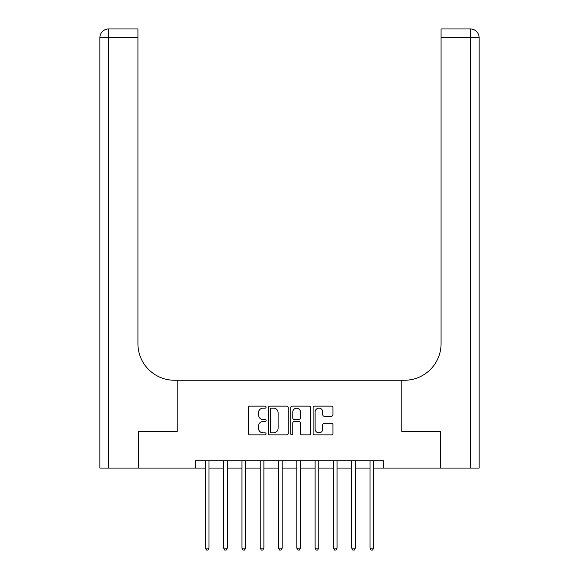 <?xml version="1.0" encoding="UTF-8"?>
<svg xmlns="http://www.w3.org/2000/svg" width="579" height="579" viewBox="0 0 579 579"><rect width="100%" height="100%" fill="white"/><g stroke="black" fill="none" stroke-linecap="round" stroke-linejoin="round"><path stroke-width="0.87" d="M266.079 407.146A1.006 1.006 0 0 0 265.073 406.14L249.81 406.14A1.44 1.44 0 0 0 248.369 407.573L248.369 433.439A1.44 1.44 0 0 0 249.81 434.872L265.073 434.872A1.006 1.006 0 0 0 266.079 433.866A1.006 1.006 0 0 0 265.073 432.86L263.098 432.86A4.596 4.596 0 0 1 258.502 428.265L258.502 426.108A4.596 4.596 0 0 1 263.098 421.512L265.073 421.512A1.006 1.006 0 0 0 266.079 420.506A1.006 1.006 0 0 0 265.073 419.5L263.098 419.5A4.596 4.596 0 0 1 258.502 414.904L258.502 412.747A4.596 4.596 0 0 1 263.098 408.152L265.073 408.152A1.006 1.006 0 0 0 266.079 407.146M331.492 416.265A1.44 1.44 0 0 0 332.925 414.832L332.925 407.573A1.44 1.44 0 0 0 331.492 406.14L314.535 406.14A1.44 1.44 0 0 0 313.101 407.573L313.101 433.439A1.44 1.44 0 0 0 314.535 434.872L331.492 434.872A1.44 1.44 0 0 0 332.925 433.439L332.925 424.675A1.44 1.44 0 0 0 331.492 423.235L324.233 423.235A1.44 1.44 0 0 0 322.8 424.675L322.8 429.017A3.843 3.843 0 0 1 318.957 432.86A3.843 3.843 0 0 1 315.114 429.017L315.114 411.995A3.843 3.843 0 0 1 318.957 408.152A3.843 3.843 0 0 1 322.8 411.995L322.8 414.832A1.44 1.44 0 0 0 324.233 416.265L331.492 416.265M195.456 468.078L138.736 468.078L138.736 431.485L177.16 431.485L177.16 380.251L401.84 380.251L401.84 431.485L401.84 380.251L404.482 380.251A36.593 36.593 0 0 0 441.075 343.658L441.075 28.95L470.351 28.95A8.779 8.779 0 0 1 479.13 37.729L479.13 468.078L440.344 468.078L440.344 431.485L401.84 431.485L440.264 431.485L440.264 468.078L383.544 468.078L383.544 460.761L195.456 460.761L195.456 468.078L205.335 468.078M288.241 407.573A1.44 1.44 0 0 0 286.808 406.14L269.85 406.14A1.44 1.44 0 0 0 268.417 407.573L268.417 433.439A1.44 1.44 0 0 0 269.85 434.872L286.808 434.872A1.44 1.44 0 0 0 288.241 433.439L288.241 407.573M292.192 406.14L309.15 406.14A1.44 1.44 0 0 1 310.583 407.573L310.583 433.439A1.44 1.44 0 0 1 309.15 434.872L301.891 434.872A1.44 1.44 0 0 1 300.458 433.439L300.458 422.952A1.44 1.44 0 0 0 299.017 421.512L294.204 421.512A1.44 1.44 0 0 0 292.771 422.952L292.771 433.866A1.006 1.006 0 0 1 291.765 434.872A1.006 1.006 0 0 1 290.759 433.866L290.759 407.573A1.44 1.44 0 0 1 292.192 406.14M208.99 468.078L223.632 468.078M227.286 468.078L241.928 468.078M245.59 468.078L260.224 468.078M263.886 468.078L278.521 468.078M282.183 468.078L296.817 468.078M300.479 468.078L315.114 468.078M318.776 468.078L333.41 468.078M337.072 468.078L351.714 468.078M355.368 468.078L370.01 468.078M373.665 468.078L383.544 468.078M271.435 408.152A1.006 1.006 0 0 0 270.429 409.158L270.429 431.854A1.006 1.006 0 0 0 271.435 432.86L273.512 432.86A4.596 4.596 0 0 0 278.115 428.265L278.115 412.747A4.596 4.596 0 0 0 273.512 408.152L271.435 408.152M300.458 412.067A3.843 3.843 0 0 0 296.614 408.224A3.843 3.843 0 0 0 292.771 412.067L292.771 418.067A1.44 1.44 0 0 0 294.204 419.5L299.017 419.5A1.44 1.44 0 0 0 300.458 418.067L300.458 412.067M209.171 460.761L209.099 460.949A1.462 1.462 0 0 0 208.99 461.492L208.99 548.147L205.335 548.147L205.335 461.492A1.462 1.462 0 0 0 205.227 460.949L205.154 460.761M208.99 548.147L207.897 550.05L206.428 550.05L205.335 548.147M227.467 460.761L227.395 460.949A1.462 1.462 0 0 0 227.286 461.492L227.286 548.147L223.632 548.147L223.632 461.492A1.462 1.462 0 0 0 223.523 460.949L223.451 460.761M227.286 548.147L226.194 550.05L224.732 550.05L223.632 548.147M245.771 460.761L245.691 460.949A1.462 1.462 0 0 0 245.59 461.492L245.59 548.147L241.928 548.147L241.928 461.492A1.462 1.462 0 0 0 241.819 460.949L241.747 460.761M245.59 548.147L244.49 550.05L243.028 550.05L241.928 548.147M264.067 460.761L263.988 460.949A1.462 1.462 0 0 0 263.886 461.492L263.886 548.147L260.224 548.147L260.224 461.492A1.462 1.462 0 0 0 260.116 460.949L260.043 460.761M263.886 548.147L262.786 550.05L261.324 550.05L260.224 548.147M282.364 460.761L282.284 460.949A1.462 1.462 0 0 0 282.183 461.492L282.183 548.147L278.521 548.147L278.521 461.492A1.462 1.462 0 0 0 278.419 460.949L278.34 460.761M282.183 548.147L281.083 550.05L279.621 550.05L278.521 548.147M138.656 431.485L177.16 431.485L177.16 380.251L174.518 380.251A36.593 36.593 0 0 1 137.925 343.658L137.925 37.729L108.649 37.729L108.649 468.078L138.656 468.078L138.656 431.485M108.649 468.078L99.87 468.078L99.87 37.729A8.779 8.779 0 0 1 108.649 28.95L137.925 28.95L137.925 37.729M137.925 28.95L108.649 28.95A8.779 8.779 0 0 0 99.87 37.729L108.649 37.729L108.649 28.95M174.518 380.251A36.593 36.593 0 0 1 137.925 343.658M441.075 28.95L470.351 28.95L468.15 28.95L470.351 28.95L470.351 37.729L441.075 37.729M404.482 380.251A36.593 36.593 0 0 0 441.075 343.658M300.66 460.761L300.581 460.949A1.462 1.462 0 0 0 300.479 461.492L300.479 548.147L296.817 548.147L296.817 461.492A1.462 1.462 0 0 0 296.716 460.949L296.636 460.761M300.479 548.147L299.379 550.05L297.917 550.05L296.817 548.147M318.957 460.761L318.884 460.949A1.462 1.462 0 0 0 318.776 461.492L318.776 548.147L315.114 548.147L315.114 461.492A1.462 1.462 0 0 0 315.012 460.949L314.933 460.761M318.776 548.147L317.676 550.05L316.214 550.05L315.114 548.147M337.253 460.761L337.181 460.949A1.462 1.462 0 0 0 337.072 461.492L337.072 548.147L333.41 548.147L333.41 461.492A1.462 1.462 0 0 0 333.309 460.949L333.229 460.761M337.072 548.147L335.972 550.05L334.51 550.05L333.41 548.147M355.549 460.761L355.477 460.949A1.462 1.462 0 0 0 355.368 461.492L355.368 548.147L351.714 548.147L351.714 461.492A1.462 1.462 0 0 0 351.605 460.949L351.533 460.761M355.368 548.147L354.268 550.05L352.806 550.05L351.714 548.147M373.846 460.761L373.773 460.949A1.462 1.462 0 0 0 373.665 461.492L373.665 548.147L370.01 548.147L370.01 461.492A1.462 1.462 0 0 0 369.901 460.949L369.829 460.761M373.665 548.147L372.572 550.05L371.103 550.05L370.01 548.147M470.351 468.078L470.351 37.729L479.13 37.729"/></g></svg>
